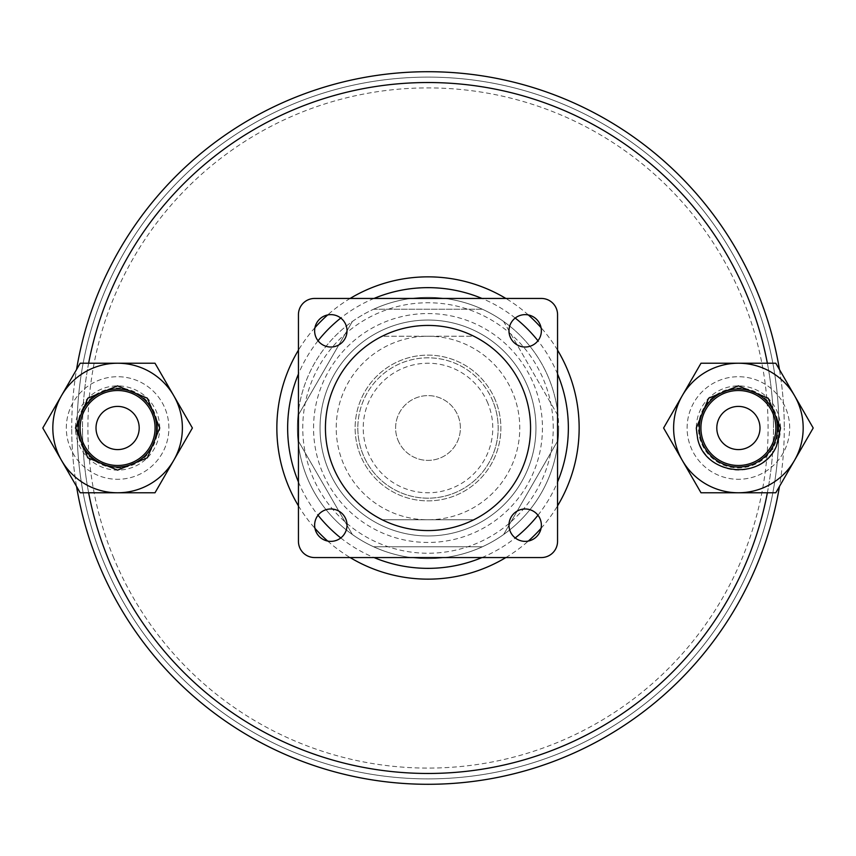 <?xml version="1.0" encoding="UTF-8"?>
<svg xmlns="http://www.w3.org/2000/svg" width="856" height="856" viewBox="0 0 856 856"><rect width="100%" height="100%" fill="white"/><g stroke="black" fill="none" stroke-linecap="round" stroke-linejoin="round"><path stroke-width="0.64" stroke-dasharray="4.28 3.21" d="M778.885 428A350.885 350.885 0 0 0 428 77.115A350.885 350.885 0 0 0 77.115 428A350.885 350.885 0 0 0 428 778.885A350.885 350.885 0 0 0 778.885 428A350.885 350.885 0 0 0 428 77.115A350.885 350.885 0 0 0 77.115 428A350.885 350.885 0 0 0 428 778.885A350.885 350.885 0 0 0 778.885 428A350.885 350.885 0 0 0 428 77.115A350.885 350.885 0 0 0 77.115 428A350.885 350.885 0 0 0 428 778.885A350.885 350.885 0 0 0 778.885 428A350.885 350.885 0 0 0 428 77.115A350.885 350.885 0 0 0 77.115 428A350.885 350.885 0 0 0 428 778.885A350.885 350.885 0 0 0 778.885 428M492.821 401.122A70.181 70.181 0 0 0 401.122 363.179A70.181 70.181 0 0 0 363.179 454.878A70.181 70.181 0 0 0 454.878 492.821A70.181 70.181 0 0 0 492.821 401.122M512.776 392.851A91.774 91.774 0 0 0 392.851 343.224A91.774 91.774 0 0 0 343.224 463.15A91.774 91.774 0 0 0 463.15 512.776A91.774 91.774 0 0 0 512.776 392.851A91.774 91.774 0 0 0 392.851 343.224A91.774 91.774 0 0 0 343.224 463.15A91.774 91.774 0 0 0 463.15 512.776A91.774 91.774 0 0 0 512.776 392.851M495.314 400.084A72.878 72.878 0 0 0 400.084 360.686A72.878 72.878 0 0 0 360.686 455.916A72.878 72.878 0 0 0 455.916 495.314A72.878 72.878 0 0 0 495.314 400.084A72.878 72.878 0 0 0 400.084 360.686A72.878 72.878 0 0 0 360.686 455.916A72.878 72.878 0 0 0 455.916 495.314A72.878 72.878 0 0 0 495.314 400.084M487.834 403.187A64.778 64.778 0 0 0 403.187 368.166A64.778 64.778 0 0 0 368.166 452.813A64.778 64.778 0 0 0 452.813 487.834A64.778 64.778 0 0 0 487.834 403.187M398.083 440.412A32.389 32.389 0 0 0 440.412 457.917A32.389 32.389 0 0 0 457.917 415.588A32.389 32.389 0 0 0 415.588 398.083A32.389 32.389 0 0 0 398.083 440.412A32.389 32.389 0 0 0 440.412 457.917A32.389 32.389 0 0 0 457.917 415.588A32.389 32.389 0 0 0 415.588 398.083A32.389 32.389 0 0 0 398.083 440.412M558.058 440.252L503.638 534.508L558.058 440.252A130.636 130.636 0 0 0 558.636 428A130.636 130.636 0 0 1 428 558.636A130.636 130.636 0 0 1 297.364 428A130.636 130.636 0 0 1 428 297.364A130.636 130.636 0 0 1 558.636 428A130.636 130.636 0 0 0 558.058 415.749L503.638 321.492A130.636 130.636 0 0 0 482.42 309.241L373.58 309.241A130.636 130.636 0 0 0 352.362 321.492L297.942 415.749A130.636 130.636 0 0 0 503.638 534.508A130.636 130.636 0 0 0 558.636 428A130.636 130.636 0 0 1 428 558.636A130.636 130.636 0 0 1 297.364 428A130.636 130.636 0 0 0 297.942 440.252L352.362 534.508L297.942 440.252M357.819 428A70.181 70.181 0 0 0 428 498.181A70.181 70.181 0 0 0 498.181 428A70.181 70.181 0 0 0 428 357.819A70.181 70.181 0 0 0 357.819 428A70.181 70.181 0 0 0 428 498.181A70.181 70.181 0 0 0 498.181 428A70.181 70.181 0 0 0 428 357.819A70.181 70.181 0 0 0 357.819 428M320.037 428A107.963 107.963 0 0 0 428 535.963A107.963 107.963 0 0 0 535.963 428A107.963 107.963 0 0 0 428 320.037A107.963 107.963 0 0 0 320.037 428A107.963 107.963 0 0 0 428 535.963A107.963 107.963 0 0 0 535.963 428A107.963 107.963 0 0 0 428 320.037A107.963 107.963 0 0 0 320.037 428M503.638 321.492A130.636 130.636 0 0 1 558.058 415.749L503.638 321.492M373.58 309.241A130.636 130.636 0 0 1 482.42 309.241L373.58 309.241M297.942 415.749A130.636 130.636 0 0 1 352.362 321.492L297.942 415.749M482.42 546.759L373.58 546.759L482.42 546.759A130.636 130.636 0 0 0 503.638 534.508M157.547 428A39.943 39.943 0 0 0 117.604 388.057A39.943 39.943 0 0 0 77.65 428A39.943 39.943 0 0 0 117.604 467.943A39.943 39.943 0 0 0 157.547 428M159.708 428A42.105 42.105 0 0 0 117.604 385.895A42.105 42.105 0 0 0 75.499 428A42.105 42.105 0 0 0 117.604 470.105A42.105 42.105 0 0 0 159.708 428M182.381 428A64.778 64.778 0 0 0 117.604 363.222A64.778 64.778 0 0 0 52.826 428A64.778 64.778 0 0 0 117.604 492.778A64.778 64.778 0 0 0 182.381 428M168.889 428A51.285 51.285 0 0 0 117.604 376.715A51.285 51.285 0 0 0 66.319 428A51.285 51.285 0 0 0 117.604 479.285A51.285 51.285 0 0 0 168.889 428A51.285 51.285 0 0 0 117.604 376.715A51.285 51.285 0 0 0 66.319 428A51.285 51.285 0 0 0 117.604 479.285A51.285 51.285 0 0 0 168.889 428M96.011 428A21.593 21.593 0 0 0 117.604 449.593A21.593 21.593 0 0 0 139.196 428A21.593 21.593 0 0 0 117.604 406.407A21.593 21.593 0 0 0 96.011 428M155 363.222L192.397 428L155 492.778L80.197 492.778L42.8 428L80.197 363.222L155 363.222M778.35 428A39.943 39.943 0 0 0 738.396 388.057A39.943 39.943 0 0 0 698.453 428A39.943 39.943 0 0 0 738.396 467.943A39.943 39.943 0 0 0 778.35 428M780.501 428A42.105 42.105 0 0 0 738.396 385.895A42.105 42.105 0 0 0 696.292 428A42.105 42.105 0 0 0 738.396 470.105A42.105 42.105 0 0 0 780.501 428M803.174 428A64.778 64.778 0 0 0 738.396 363.222A64.778 64.778 0 0 0 673.619 428A64.778 64.778 0 0 0 738.396 492.778A64.778 64.778 0 0 0 803.174 428M789.681 428A51.285 51.285 0 0 0 738.396 376.715A51.285 51.285 0 0 0 687.111 428A51.285 51.285 0 0 0 738.396 479.285A51.285 51.285 0 0 0 789.681 428A51.285 51.285 0 0 0 738.396 376.715A51.285 51.285 0 0 0 687.111 428A51.285 51.285 0 0 0 738.396 479.285A51.285 51.285 0 0 0 789.681 428M716.804 428A21.593 21.593 0 0 0 738.396 449.593A21.593 21.593 0 0 0 759.989 428A21.593 21.593 0 0 0 738.396 406.407A21.593 21.593 0 0 0 716.804 428M775.803 363.222L813.2 428L775.803 492.778L701 492.778L663.603 428L701 363.222L775.803 363.222M113.848 558.273A340.089 340.089 0 0 1 297.728 113.848A340.089 340.089 0 0 1 742.152 297.728A340.089 340.089 0 0 1 558.273 742.152A340.089 340.089 0 0 1 113.848 558.273M752.124 293.597A350.885 350.885 0 0 0 293.597 103.876A350.885 350.885 0 0 0 103.876 562.403A350.885 350.885 0 0 1 293.597 103.876A350.885 350.885 0 0 1 752.124 293.597A350.885 350.885 0 0 1 562.403 752.124A350.885 350.885 0 0 1 103.876 562.403A350.885 350.885 0 0 0 562.403 752.124A350.885 350.885 0 0 0 752.124 293.597M382.193 336.226A102.57 102.57 0 0 1 473.807 336.226L382.193 336.226A102.57 102.57 0 0 1 473.807 336.226L382.193 336.226M530.57 428A102.57 102.57 0 0 0 428 325.43A102.57 102.57 0 0 0 325.43 428A102.57 102.57 0 0 0 428 530.57A102.57 102.57 0 0 0 530.57 428A102.57 102.57 0 0 0 428 325.43A102.57 102.57 0 0 0 325.43 428A102.57 102.57 0 0 0 428 530.57A102.57 102.57 0 0 0 530.57 428A102.57 102.57 0 0 0 428 325.43A102.57 102.57 0 0 0 325.43 428A102.57 102.57 0 0 0 428 530.57A102.57 102.57 0 0 0 530.57 428M473.807 519.774A102.57 102.57 0 0 1 382.193 519.774A102.57 102.57 0 0 0 473.807 519.774L382.193 519.774L473.807 519.774M557.556 374.019A140.352 140.352 0 0 0 537.953 340.774M515.226 318.047A140.352 140.352 0 0 0 481.982 298.444M374.019 298.444A140.352 140.352 0 0 0 340.774 318.047M318.047 340.774A140.352 140.352 0 0 0 298.444 374.019M557.556 350.147A151.148 151.148 0 0 0 541.056 327.666M528.334 314.944A151.148 151.148 0 0 0 505.853 298.444M350.147 298.444A151.148 151.148 0 0 0 327.666 314.944M314.944 327.666A151.148 151.148 0 0 0 298.444 350.147M88.639 363.222A345.492 345.492 0 0 0 82.508 428A345.492 345.492 0 0 1 428 82.508A345.492 345.492 0 0 1 773.492 428A345.492 345.492 0 0 0 767.361 363.222M779.463 369.557A356.289 356.289 0 0 1 784.289 428A356.289 356.289 0 0 0 428 71.711A356.289 356.289 0 0 0 71.711 428A356.289 356.289 0 0 1 76.537 369.557M76.537 486.443A356.289 356.289 0 0 1 71.711 428A356.289 356.289 0 0 0 428 784.289A356.289 356.289 0 0 0 784.289 428A356.289 356.289 0 0 1 779.463 486.443M298.444 505.853A151.148 151.148 0 0 0 314.944 528.334M327.666 541.056A151.148 151.148 0 0 0 350.147 557.556M505.853 557.556A151.148 151.148 0 0 0 528.334 541.056M541.056 528.334A151.148 151.148 0 0 0 557.556 505.853M767.361 492.778A345.492 345.492 0 0 0 773.492 428A345.492 345.492 0 0 1 428 773.492A345.492 345.492 0 0 1 82.508 428A345.492 345.492 0 0 0 88.639 492.778M298.444 481.982A140.352 140.352 0 0 0 318.047 515.226M340.774 537.953A140.352 140.352 0 0 0 374.019 557.556M481.982 557.556A140.352 140.352 0 0 0 515.226 537.953M537.953 515.226A140.352 140.352 0 0 0 557.556 481.982M314.634 330.833A16.2 16.2 0 0 0 330.833 347.022A16.2 16.2 0 0 0 347.022 330.833A16.2 16.2 0 0 0 330.833 314.634A16.2 16.2 0 0 0 314.634 330.833M508.978 330.833A16.2 16.2 0 0 0 525.167 347.022A16.2 16.2 0 0 0 541.366 330.833A16.2 16.2 0 0 0 525.167 314.634A16.2 16.2 0 0 0 508.978 330.833M508.978 525.167A16.2 16.2 0 0 0 525.167 541.366A16.2 16.2 0 0 0 541.366 525.167A16.2 16.2 0 0 0 525.167 508.978A16.2 16.2 0 0 0 508.978 525.167M314.634 525.167A16.2 16.2 0 0 0 330.833 541.366A16.2 16.2 0 0 0 347.022 525.167A16.2 16.2 0 0 0 330.833 508.978A16.2 16.2 0 0 0 314.634 525.167M557.556 541.366L557.556 314.634A16.2 16.2 0 0 0 541.366 298.444L314.634 298.444A16.2 16.2 0 0 0 298.444 314.634L298.444 541.366A16.2 16.2 0 0 0 314.634 557.556L541.366 557.556A16.2 16.2 0 0 0 557.556 541.366M553.244 428A125.243 125.243 0 0 0 428 302.757A125.243 125.243 0 0 0 302.757 428A125.243 125.243 0 0 0 428 553.244A125.243 125.243 0 0 0 553.244 428M313.553 428A114.447 114.447 0 0 1 428 313.553A114.447 114.447 0 0 1 542.447 428A114.447 114.447 0 0 1 428 542.447A114.447 114.447 0 0 1 313.553 428M352.362 534.508A130.636 130.636 0 0 0 373.58 546.759"/><path stroke-width="1.28" d="M182.381 428A64.778 64.778 0 0 0 117.604 363.222A64.778 64.778 0 0 0 52.826 428A64.778 64.778 0 0 0 117.604 492.778A64.778 64.778 0 0 0 182.381 428M155.075 428A37.482 37.482 0 0 0 117.604 390.518A37.482 37.482 0 0 0 80.122 428A37.482 37.482 0 0 0 117.604 465.482A37.482 37.482 0 0 0 155.075 428M156.627 428A39.023 39.023 0 0 0 117.604 388.977A39.023 39.023 0 0 0 78.581 428A39.023 39.023 0 0 0 117.604 467.023A39.023 39.023 0 0 0 156.627 428M96.011 428A21.593 21.593 0 0 0 117.604 449.593A21.593 21.593 0 0 0 139.196 428A21.593 21.593 0 0 0 117.604 406.407A21.593 21.593 0 0 0 96.011 428M155 363.222L80.197 363.222L42.8 428L80.197 492.778L155 492.778L192.397 428L155 363.222M803.174 428A64.778 64.778 0 0 0 738.396 363.222A64.778 64.778 0 0 0 673.619 428A64.778 64.778 0 0 0 738.396 492.778A64.778 64.778 0 0 0 803.174 428M775.878 428A37.482 37.482 0 0 0 738.396 390.518A37.482 37.482 0 0 0 700.925 428A37.482 37.482 0 0 0 738.396 465.482A37.482 37.482 0 0 0 775.878 428M777.419 428A39.023 39.023 0 0 0 738.396 388.977A39.023 39.023 0 0 0 699.373 428A39.023 39.023 0 0 0 738.396 467.023A39.023 39.023 0 0 0 777.419 428M716.804 428A21.593 21.593 0 0 0 738.396 449.593A21.593 21.593 0 0 0 759.989 428A21.593 21.593 0 0 0 738.396 406.407A21.593 21.593 0 0 0 716.804 428M775.803 363.222L701 363.222L663.603 428L701 492.778L775.803 492.778L813.2 428L775.803 363.222M557.556 481.982A140.352 140.352 0 0 0 557.556 374.019M537.953 340.774A140.352 140.352 0 0 0 515.226 318.047M481.982 298.444A140.352 140.352 0 0 0 374.019 298.444M340.774 318.047A140.352 140.352 0 0 0 318.047 340.774M298.444 374.019A140.352 140.352 0 0 0 298.444 481.982M557.556 505.853A151.148 151.148 0 0 0 557.556 350.147M541.056 327.666A151.148 151.148 0 0 0 528.334 314.944M505.853 298.444A151.148 151.148 0 0 0 350.147 298.444M327.666 314.944A151.148 151.148 0 0 0 314.944 327.666M298.444 350.147A151.148 151.148 0 0 0 298.444 505.853M767.361 363.222A345.492 345.492 0 0 0 88.639 363.222M76.537 369.557A356.289 356.289 0 0 1 779.463 369.557M779.463 486.443A356.289 356.289 0 0 1 76.537 486.443M314.944 528.334A151.148 151.148 0 0 0 327.666 541.056M350.147 557.556A151.148 151.148 0 0 0 505.853 557.556M528.334 541.056A151.148 151.148 0 0 0 541.056 528.334M88.639 492.778A345.492 345.492 0 0 0 767.361 492.778M318.047 515.226A140.352 140.352 0 0 0 340.774 537.953M374.019 557.556A140.352 140.352 0 0 0 481.982 557.556M515.226 537.953A140.352 140.352 0 0 0 537.953 515.226M314.634 330.833A16.2 16.2 0 0 0 330.833 347.022A16.2 16.2 0 0 0 347.022 330.833A16.2 16.2 0 0 0 330.833 314.634A16.2 16.2 0 0 0 314.634 330.833M508.978 330.833A16.2 16.2 0 0 0 525.167 347.022A16.2 16.2 0 0 0 541.366 330.833A16.2 16.2 0 0 0 525.167 314.634A16.2 16.2 0 0 0 508.978 330.833M508.978 525.167A16.2 16.2 0 0 0 525.167 541.366A16.2 16.2 0 0 0 541.366 525.167A16.2 16.2 0 0 0 525.167 508.978A16.2 16.2 0 0 0 508.978 525.167M314.634 525.167A16.2 16.2 0 0 0 330.833 541.366A16.2 16.2 0 0 0 347.022 525.167A16.2 16.2 0 0 0 330.833 508.978A16.2 16.2 0 0 0 314.634 525.167M530.57 428A102.57 102.57 0 0 0 428 325.43A102.57 102.57 0 0 0 325.43 428A102.57 102.57 0 0 0 428 530.57A102.57 102.57 0 0 0 530.57 428M557.556 541.366L557.556 314.634A16.2 16.2 0 0 0 541.366 298.444L314.634 298.444A16.2 16.2 0 0 0 298.444 314.634L298.444 541.366A16.2 16.2 0 0 0 314.634 557.556L541.366 557.556A16.2 16.2 0 0 0 557.556 541.366M75.478 428L87.815 398.211L117.604 385.874L147.382 398.211L159.719 428L147.382 457.789L117.604 470.126L87.815 457.789L75.478 428M696.281 428L708.618 398.211L738.396 385.874L768.185 398.211L780.522 428L776.51 445.933C762.225 481.19 705.023 475.776 697.597 438.475L696.281 428"/></g></svg>
